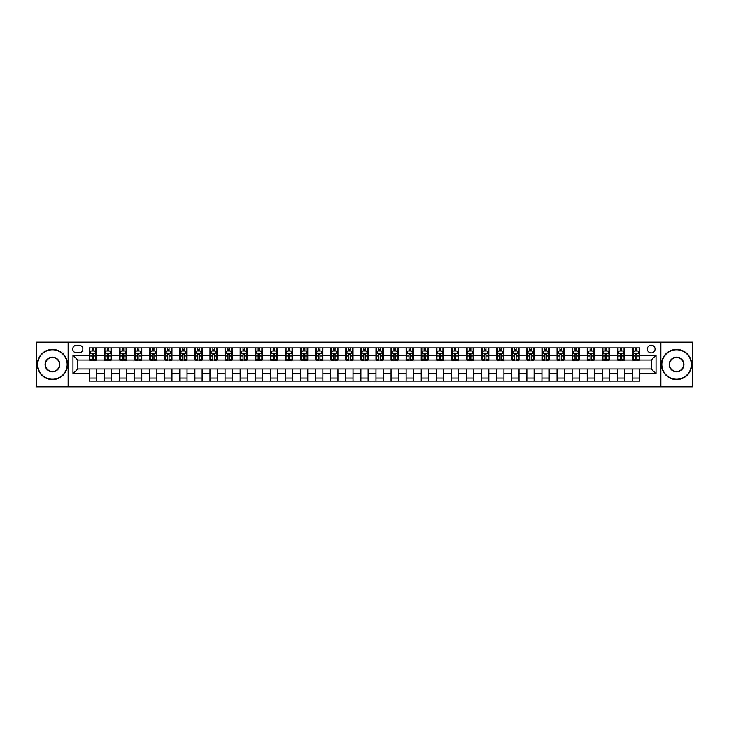 <?xml version="1.0" encoding="UTF-8"?>
<svg xmlns="http://www.w3.org/2000/svg" width="729" height="729" viewBox="0 0 729 729"><rect width="100%" height="100%" fill="white"/><g stroke="black" fill="none" stroke-linecap="round" stroke-linejoin="round"><path stroke-width="1.09" d="M651.207 345.182A3.864 3.864 0 0 0 647.343 349.045A3.864 3.864 0 0 0 651.207 352.909A3.864 3.864 0 0 0 655.07 349.045A3.864 3.864 0 0 0 651.207 345.182M660.866 386.835L692.55 386.835L692.55 342.165L660.866 342.165L660.866 386.835L68.134 386.835L68.134 342.165L36.45 342.165L36.45 386.835L68.134 386.835M76.472 352.79L79.124 352.79A3.745 3.745 0 0 0 82.869 349.045A3.745 3.745 0 0 0 79.124 345.309L76.472 345.309A3.745 3.745 0 0 0 72.727 349.045A3.745 3.745 0 0 0 76.472 352.79M660.866 342.165L68.134 342.165M89.266 373.795L72.964 373.795L72.964 355.205L89.266 355.205L89.266 360.035L77.793 360.035L77.793 368.965L89.266 368.965L89.266 381.103L639.734 381.103L639.734 368.965L651.207 368.965L651.207 360.035L639.734 360.035L639.734 355.205L656.036 355.205L656.036 373.795L639.734 373.795M639.734 355.205L639.734 347.897L89.266 347.897L89.266 355.205M632.49 347.897L632.49 360.035L633.1 360.035M635.387 360.035L636.836 360.035M639.133 360.035L639.734 360.035M632.49 360.035L624.042 360.035M617.399 347.897L617.399 360.035L618.01 360.035M620.297 360.035L621.746 360.035M617.399 360.035L608.952 360.035M602.318 347.897L602.318 360.035L602.919 360.035M605.207 360.035L606.656 360.035M602.318 360.035L593.862 360.035M587.228 347.897L587.228 360.035L587.829 360.035M590.125 360.035L591.565 360.035M587.228 360.035L578.771 360.035M572.137 347.897L572.137 360.035L572.739 360.035M575.035 360.035L576.484 360.035M572.137 360.035L563.681 360.035M557.047 347.897L557.047 360.035L557.649 360.035M559.945 360.035L561.394 360.035M557.047 360.035L548.591 360.035M541.957 347.897L541.957 360.035L542.558 360.035M544.855 360.035L546.303 360.035M541.957 360.035L533.5 360.035M526.867 347.897L526.867 360.035L527.468 360.035M529.764 360.035L531.213 360.035M526.867 360.035L518.419 360.035M511.776 347.897L511.776 360.035L512.378 360.035M514.674 360.035L516.123 360.035M511.776 360.035L503.329 360.035M496.686 347.897L496.686 360.035L497.287 360.035M499.584 360.035L501.033 360.035M496.686 360.035L488.239 360.035M481.596 347.897L481.596 360.035L482.197 360.035M484.493 360.035L485.942 360.035M481.596 360.035L473.148 360.035M466.505 347.897L466.505 360.035L467.107 360.035M469.403 360.035L470.852 360.035M466.505 360.035L458.058 360.035M451.415 347.897L451.415 360.035L452.016 360.035M454.313 360.035L455.762 360.035M451.415 360.035L442.968 360.035M436.325 347.897L436.325 360.035L436.926 360.035M439.223 360.035L440.671 360.035M436.325 360.035L427.877 360.035M421.234 347.897L421.234 360.035L421.845 360.035M424.132 360.035L425.581 360.035M421.234 360.035L412.787 360.035M406.144 347.897L406.144 360.035L406.755 360.035M409.042 360.035L410.491 360.035M406.144 360.035L397.697 360.035M391.054 347.897L391.054 360.035L391.664 360.035M393.952 360.035L395.4 360.035M391.054 360.035L382.607 360.035M375.973 347.897L375.973 360.035L376.574 360.035M378.861 360.035L380.31 360.035M375.973 360.035L367.516 360.035M360.882 347.897L360.882 360.035L361.484 360.035M363.78 360.035L365.22 360.035M360.882 360.035L352.426 360.035M345.792 347.897L345.792 360.035L346.393 360.035M348.69 360.035L350.139 360.035M345.792 360.035L337.336 360.035M330.702 347.897L330.702 360.035L331.303 360.035M333.6 360.035L335.048 360.035M330.702 360.035L322.245 360.035M315.611 347.897L315.611 360.035L316.213 360.035M318.509 360.035L319.958 360.035M315.611 360.035L307.155 360.035M300.521 347.897L300.521 360.035L301.123 360.035M303.419 360.035L304.868 360.035M300.521 360.035L292.074 360.035M285.431 347.897L285.431 360.035L286.032 360.035M288.329 360.035L289.777 360.035M285.431 360.035L276.984 360.035M270.341 347.897L270.341 360.035L270.942 360.035M273.238 360.035L274.687 360.035M270.341 360.035L261.893 360.035M255.25 347.897L255.25 360.035L255.852 360.035M258.148 360.035L259.597 360.035M255.25 360.035L246.803 360.035M240.16 347.897L240.16 360.035L240.761 360.035M243.058 360.035L244.507 360.035M240.16 360.035L231.713 360.035M225.07 347.897L225.07 360.035L225.671 360.035M227.967 360.035L229.416 360.035M225.07 360.035L216.622 360.035M209.979 347.897L209.979 360.035L210.581 360.035M212.877 360.035L214.326 360.035M209.979 360.035L201.532 360.035M194.889 347.897L194.889 360.035L195.5 360.035M197.787 360.035L199.236 360.035M194.889 360.035L186.442 360.035M179.799 347.897L179.799 360.035L180.409 360.035M182.697 360.035L184.145 360.035M179.799 360.035L171.351 360.035M164.708 347.897L164.708 360.035L165.319 360.035M167.606 360.035L169.055 360.035M164.708 360.035L156.261 360.035M149.627 347.897L149.627 360.035L150.229 360.035M152.516 360.035L153.965 360.035M149.627 360.035L141.171 360.035M134.537 347.897L134.537 360.035L135.138 360.035M137.435 360.035L138.875 360.035M134.537 360.035L126.081 360.035M119.447 347.897L119.447 360.035L120.048 360.035M122.344 360.035L123.793 360.035M119.447 360.035L110.99 360.035M104.356 347.897L104.356 360.035L104.958 360.035M107.254 360.035L108.703 360.035M104.356 360.035L95.9 360.035M89.266 360.035L89.867 360.035M92.164 360.035L93.613 360.035M89.266 368.965L96.51 368.965L96.51 381.103M639.734 368.965L96.51 368.965M96.51 347.897L96.51 360.035M89.266 350.922L89.867 350.922M92.164 350.922L93.613 350.922M95.9 350.922L96.51 350.922M89.266 378.078L96.51 378.078M104.356 368.965L104.356 381.103M111.601 347.897L111.601 360.035M104.356 350.922L104.958 350.922M107.254 350.922L108.703 350.922M110.99 350.922L111.601 350.922M111.601 368.965L111.601 381.103M104.356 378.078L111.601 378.078M119.447 368.965L119.447 381.103M126.682 368.965L126.682 381.103M119.447 378.078L126.682 378.078M126.682 347.897L126.682 360.035M119.447 350.922L120.048 350.922M122.344 350.922L123.793 350.922M126.081 350.922L126.682 350.922M134.537 368.965L134.537 381.103M141.772 368.965L141.772 381.103M134.537 378.078L141.772 378.078M141.772 347.897L141.772 360.035M134.537 350.922L135.138 350.922M137.435 350.922L138.875 350.922M141.171 350.922L141.772 350.922M149.627 368.965L149.627 381.103M156.863 368.965L156.863 381.103M149.627 378.078L156.863 378.078M156.863 347.897L156.863 360.035M149.627 350.922L150.229 350.922M152.516 350.922L153.965 350.922M156.261 350.922L156.863 350.922M164.708 368.965L164.708 381.103M171.953 368.965L171.953 381.103M164.708 378.078L171.953 378.078M171.953 347.897L171.953 360.035M164.708 350.922L165.319 350.922M167.606 350.922L169.055 350.922M171.351 350.922L171.953 350.922M179.799 368.965L179.799 381.103M187.043 368.965L187.043 381.103M179.799 378.078L187.043 378.078M187.043 347.897L187.043 360.035M179.799 350.922L180.409 350.922M182.697 350.922L184.145 350.922M186.442 350.922L187.043 350.922M194.889 368.965L194.889 381.103M202.133 368.965L202.133 381.103M194.889 378.078L202.133 378.078M202.133 347.897L202.133 360.035M194.889 350.922L195.5 350.922M197.787 350.922L199.236 350.922M201.532 350.922L202.133 350.922M209.979 368.965L209.979 381.103M217.224 368.965L217.224 381.103M209.979 378.078L217.224 378.078M217.224 347.897L217.224 360.035M209.979 350.922L210.581 350.922M212.877 350.922L214.326 350.922M216.622 350.922L217.224 350.922M225.07 368.965L225.07 381.103M232.314 368.965L232.314 381.103M225.07 378.078L232.314 378.078M232.314 347.897L232.314 360.035M225.07 350.922L225.671 350.922M227.967 350.922L229.416 350.922M231.713 350.922L232.314 350.922M240.16 368.965L240.16 381.103M247.404 368.965L247.404 381.103M240.16 378.078L247.404 378.078M247.404 347.897L247.404 360.035M240.16 350.922L240.761 350.922M243.058 350.922L244.507 350.922M246.803 350.922L247.404 350.922M255.25 368.965L255.25 381.103M262.495 368.965L262.495 381.103M255.25 378.078L262.495 378.078M262.495 347.897L262.495 360.035M255.25 350.922L255.852 350.922M258.148 350.922L259.597 350.922M261.893 350.922L262.495 350.922M270.341 368.965L270.341 381.103M277.585 368.965L277.585 381.103M270.341 378.078L277.585 378.078M277.585 347.897L277.585 360.035M270.341 350.922L270.942 350.922M273.238 350.922L274.687 350.922M276.984 350.922L277.585 350.922M285.431 368.965L285.431 381.103M292.675 368.965L292.675 381.103M285.431 378.078L292.675 378.078M292.675 347.897L292.675 360.035M285.431 350.922L286.032 350.922M288.329 350.922L289.777 350.922M292.074 350.922L292.675 350.922M300.521 368.965L300.521 381.103M307.766 368.965L307.766 381.103M300.521 378.078L307.766 378.078M307.766 347.897L307.766 360.035M300.521 350.922L301.123 350.922M303.419 350.922L304.868 350.922M307.155 350.922L307.766 350.922M315.611 368.965L315.611 381.103M322.856 368.965L322.856 381.103M315.611 378.078L322.856 378.078M322.856 347.897L322.856 360.035M315.611 350.922L316.213 350.922M318.509 350.922L319.958 350.922M322.245 350.922L322.856 350.922M330.702 368.965L330.702 381.103M337.946 368.965L337.946 381.103M330.702 378.078L337.946 378.078M337.946 347.897L337.946 360.035M330.702 350.922L331.303 350.922M333.6 350.922L335.048 350.922M337.336 350.922L337.946 350.922M345.792 368.965L345.792 381.103M353.027 368.965L353.027 381.103M345.792 378.078L353.027 378.078M353.027 347.897L353.027 360.035M345.792 350.922L346.393 350.922M348.69 350.922L350.139 350.922M352.426 350.922L353.027 350.922M360.882 368.965L360.882 381.103M368.118 368.965L368.118 381.103M360.882 378.078L368.118 378.078M368.118 347.897L368.118 360.035M360.882 350.922L361.484 350.922M363.78 350.922L365.22 350.922M367.516 350.922L368.118 350.922M375.973 368.965L375.973 381.103M383.208 368.965L383.208 381.103M375.973 378.078L383.208 378.078M383.208 347.897L383.208 360.035M375.973 350.922L376.574 350.922M378.861 350.922L380.31 350.922M382.607 350.922L383.208 350.922M391.054 368.965L391.054 381.103M398.298 368.965L398.298 381.103M391.054 378.078L398.298 378.078M398.298 347.897L398.298 360.035M391.054 350.922L391.664 350.922M393.952 350.922L395.4 350.922M397.697 350.922L398.298 350.922M406.144 368.965L406.144 381.103M413.389 368.965L413.389 381.103M406.144 378.078L413.389 378.078M413.389 347.897L413.389 360.035M406.144 350.922L406.755 350.922M409.042 350.922L410.491 350.922M412.787 350.922L413.389 350.922M421.234 368.965L421.234 381.103M428.479 368.965L428.479 381.103M421.234 378.078L428.479 378.078M428.479 347.897L428.479 360.035M421.234 350.922L421.845 350.922M424.132 350.922L425.581 350.922M427.877 350.922L428.479 350.922M436.325 368.965L436.325 381.103M443.569 368.965L443.569 381.103M436.325 378.078L443.569 378.078M443.569 347.897L443.569 360.035M436.325 350.922L436.926 350.922M439.223 350.922L440.671 350.922M442.968 350.922L443.569 350.922M451.415 368.965L451.415 381.103M458.659 368.965L458.659 381.103M451.415 378.078L458.659 378.078M458.659 347.897L458.659 360.035M451.415 350.922L452.016 350.922M454.313 350.922L455.762 350.922M458.058 350.922L458.659 350.922M466.505 368.965L466.505 381.103M473.75 368.965L473.75 381.103M466.505 378.078L473.75 378.078M473.75 347.897L473.75 360.035M466.505 350.922L467.107 350.922M469.403 350.922L470.852 350.922M473.148 350.922L473.75 350.922M481.596 368.965L481.596 381.103M488.84 368.965L488.84 381.103M481.596 378.078L488.84 378.078M488.84 347.897L488.84 360.035M481.596 350.922L482.197 350.922M484.493 350.922L485.942 350.922M488.239 350.922L488.84 350.922M496.686 368.965L496.686 381.103M503.93 368.965L503.93 381.103M496.686 378.078L503.93 378.078M503.93 347.897L503.93 360.035M496.686 350.922L497.287 350.922M499.584 350.922L501.033 350.922M503.329 350.922L503.93 350.922M511.776 368.965L511.776 381.103M519.021 368.965L519.021 381.103M511.776 378.078L519.021 378.078M519.021 347.897L519.021 360.035M511.776 350.922L512.378 350.922M514.674 350.922L516.123 350.922M518.419 350.922L519.021 350.922M526.867 368.965L526.867 381.103M534.111 368.965L534.111 381.103M526.867 378.078L534.111 378.078M534.111 347.897L534.111 360.035M526.867 350.922L527.468 350.922M529.764 350.922L531.213 350.922M533.5 350.922L534.111 350.922M541.957 368.965L541.957 381.103M549.201 368.965L549.201 381.103M541.957 378.078L549.201 378.078M549.201 347.897L549.201 360.035M541.957 350.922L542.558 350.922M544.855 350.922L546.303 350.922M548.591 350.922L549.201 350.922M557.047 368.965L557.047 381.103M564.292 368.965L564.292 381.103M557.047 378.078L564.292 378.078M564.292 347.897L564.292 360.035M557.047 350.922L557.649 350.922M559.945 350.922L561.394 350.922M563.681 350.922L564.292 350.922M572.137 368.965L572.137 381.103M579.373 368.965L579.373 381.103M572.137 378.078L579.373 378.078M579.373 347.897L579.373 360.035M572.137 350.922L572.739 350.922M575.035 350.922L576.484 350.922M578.771 350.922L579.373 350.922M587.228 368.965L587.228 381.103M594.463 368.965L594.463 381.103M587.228 378.078L594.463 378.078M594.463 347.897L594.463 360.035M587.228 350.922L587.829 350.922M590.125 350.922L591.565 350.922M593.862 350.922L594.463 350.922M602.318 368.965L602.318 381.103M609.553 368.965L609.553 381.103M602.318 378.078L609.553 378.078M609.553 347.897L609.553 360.035M602.318 350.922L602.919 350.922M605.207 350.922L606.656 350.922M608.952 350.922L609.553 350.922M617.399 368.965L617.399 381.103M624.644 368.965L624.644 381.103M617.399 378.078L624.644 378.078M624.644 347.897L624.644 360.035M617.399 350.922L618.01 350.922M620.297 350.922L621.746 350.922M624.042 350.922L624.644 350.922M632.49 368.965L632.49 381.103M632.49 378.078L639.734 378.078M632.49 350.922L633.1 350.922M635.387 350.922L636.836 350.922M639.133 350.922L639.734 350.922M77.793 360.035L72.964 355.205M77.793 368.965L72.964 373.795M656.036 355.205L651.207 360.035M656.036 373.795L651.207 368.965M93.613 349.473L92.164 349.473M95.9 359.242L93.613 359.242L93.613 360.755L95.9 360.755L95.9 353.392L94.697 350.977L91.07 350.977L89.867 353.392L89.867 360.755L92.164 360.755L92.164 359.242L89.867 359.242M89.867 353.392L89.867 347.897M95.9 353.392L95.9 347.897M92.164 350.977L92.164 347.897M93.613 347.897L93.613 350.977M93.613 359.242L93.613 354.303L92.164 354.303L92.164 359.242M108.703 349.473L107.254 349.473M110.99 359.242L108.703 359.242L108.703 360.755L110.99 360.755L110.99 353.392L109.787 350.977L106.161 350.977L104.958 353.392L104.958 360.755L107.254 360.755L107.254 359.242L104.958 359.242M104.958 353.392L104.958 347.897M110.99 353.392L110.99 347.897M107.254 350.977L107.254 347.897M108.703 347.897L108.703 350.977M108.703 359.242L108.703 354.303L107.254 354.303L107.254 359.242M123.793 349.473L122.344 349.473M126.081 359.242L123.793 359.242L123.793 360.755L126.081 360.755L126.081 353.392L124.878 350.977L121.251 350.977L120.048 353.392L120.048 360.755L122.344 360.755L122.344 359.242L120.048 359.242M120.048 353.392L120.048 347.897M126.081 353.392L126.081 347.897M122.344 350.977L122.344 347.897M123.793 347.897L123.793 350.977M123.793 359.242L123.793 354.303L122.344 354.303L122.344 359.242M138.875 349.473L137.435 349.473M141.171 359.242L138.875 359.242L138.875 360.755L141.171 360.755L141.171 353.392L139.968 350.977L136.341 350.977L135.138 353.392L135.138 360.755L137.435 360.755L137.435 359.242L135.138 359.242M135.138 353.392L135.138 347.897M141.171 353.392L141.171 347.897M137.435 350.977L137.435 347.897M138.875 347.897L138.875 350.977M138.875 359.242L138.875 354.303L137.435 354.303L137.435 359.242M153.965 349.473L152.516 349.473M156.261 359.242L153.965 359.242L153.965 360.755L156.261 360.755L156.261 353.392L155.058 350.977L151.432 350.977L150.229 353.392L150.229 360.755L152.516 360.755L152.516 359.242L150.229 359.242M150.229 353.392L150.229 347.897M156.261 353.392L156.261 347.897M152.516 350.977L152.516 347.897M153.965 347.897L153.965 350.977M153.965 359.242L153.965 354.303L152.516 354.303L152.516 359.242M52.442 349.774A14.726 14.726 0 0 0 37.717 364.5A14.726 14.726 0 0 0 52.442 379.226A14.726 14.726 0 0 0 67.168 364.5A14.726 14.726 0 0 0 52.442 349.774M52.442 379.59A15.09 15.09 0 0 1 37.352 364.5A15.09 15.09 0 0 1 52.442 349.41A15.09 15.09 0 0 1 67.533 364.5A15.09 15.09 0 0 1 52.442 379.59M52.442 357.137A7.363 7.363 0 0 1 59.805 364.5A7.363 7.363 0 0 1 52.442 371.863A7.363 7.363 0 0 1 45.08 364.5A7.363 7.363 0 0 1 52.442 357.137M52.442 371.498A6.998 6.998 0 0 0 59.45 364.5A6.998 6.998 0 0 0 52.442 357.502A6.998 6.998 0 0 0 45.444 364.5A6.998 6.998 0 0 0 52.442 371.498M676.558 349.774A14.726 14.726 0 0 0 661.832 364.5A14.726 14.726 0 0 0 676.558 379.226A14.726 14.726 0 0 0 691.283 364.5A14.726 14.726 0 0 0 676.558 349.774M676.558 379.59A15.09 15.09 0 0 1 661.467 364.5A15.09 15.09 0 0 1 676.558 349.41A15.09 15.09 0 0 1 691.648 364.5A15.09 15.09 0 0 1 676.558 379.59M676.558 357.137A7.363 7.363 0 0 1 683.92 364.5A7.363 7.363 0 0 1 676.558 371.863A7.363 7.363 0 0 1 669.195 364.5A7.363 7.363 0 0 1 676.558 357.137M676.558 371.498A6.998 6.998 0 0 0 683.556 364.5A6.998 6.998 0 0 0 676.558 357.502A6.998 6.998 0 0 0 669.55 364.5A6.998 6.998 0 0 0 676.558 371.498M169.055 349.473L167.606 349.473M171.351 359.242L169.055 359.242L169.055 360.755L171.351 360.755L171.351 353.392L170.149 350.977L166.522 350.977L165.319 353.392L165.319 360.755L167.606 360.755L167.606 359.242L165.319 359.242M165.319 353.392L165.319 347.897M171.351 353.392L171.351 347.897M167.606 350.977L167.606 347.897M169.055 347.897L169.055 350.977M169.055 359.242L169.055 354.303L167.606 354.303L167.606 359.242M184.145 349.473L182.697 349.473M186.442 359.242L184.145 359.242L184.145 360.755L186.442 360.755L186.442 353.392L185.239 350.977L181.612 350.977L180.409 353.392L180.409 360.755L182.697 360.755L182.697 359.242L180.409 359.242M180.409 353.392L180.409 347.897M186.442 353.392L186.442 347.897M182.697 350.977L182.697 347.897M184.145 347.897L184.145 350.977M184.145 359.242L184.145 354.303L182.697 354.303L182.697 359.242M199.236 349.473L197.787 349.473M201.532 359.242L199.236 359.242L199.236 360.755L201.532 360.755L201.532 353.392L200.32 350.977L196.702 350.977L195.5 353.392L195.5 360.755L197.787 360.755L197.787 359.242L195.5 359.242M195.5 353.392L195.5 347.897M201.532 353.392L201.532 347.897M197.787 350.977L197.787 347.897M199.236 347.897L199.236 350.977M199.236 359.242L199.236 354.303L197.787 354.303L197.787 359.242M214.326 349.473L212.877 349.473M216.622 359.242L214.326 359.242L214.326 360.755L216.622 360.755L216.622 353.392L215.41 350.977L211.793 350.977L210.581 353.392L210.581 360.755L212.877 360.755L212.877 359.242L210.581 359.242M210.581 353.392L210.581 347.897M216.622 353.392L216.622 347.897M212.877 350.977L212.877 347.897M214.326 347.897L214.326 350.977M214.326 359.242L214.326 354.303L212.877 354.303L212.877 359.242M229.416 349.473L227.967 349.473M231.713 359.242L229.416 359.242L229.416 360.755L231.713 360.755L231.713 353.392L230.501 350.977L226.883 350.977L225.671 353.392L225.671 360.755L227.967 360.755L227.967 359.242L225.671 359.242M225.671 353.392L225.671 347.897M231.713 353.392L231.713 347.897M227.967 350.977L227.967 347.897M229.416 347.897L229.416 350.977M229.416 359.242L229.416 354.303L227.967 354.303L227.967 359.242M244.507 349.473L243.058 349.473M246.803 359.242L244.507 359.242L244.507 360.755L246.803 360.755L246.803 353.392L245.591 350.977L241.973 350.977L240.761 353.392L240.761 360.755L243.058 360.755L243.058 359.242L240.761 359.242M240.761 353.392L240.761 347.897M246.803 353.392L246.803 347.897M243.058 350.977L243.058 347.897M244.507 347.897L244.507 350.977M244.507 359.242L244.507 354.303L243.058 354.303L243.058 359.242M259.597 349.473L258.148 349.473M261.893 359.242L259.597 359.242L259.597 360.755L261.893 360.755L261.893 353.392L260.681 350.977L257.064 350.977L255.852 353.392L255.852 360.755L258.148 360.755L258.148 359.242L255.852 359.242M255.852 353.392L255.852 347.897M261.893 353.392L261.893 347.897M258.148 350.977L258.148 347.897M259.597 347.897L259.597 350.977M259.597 359.242L259.597 354.303L258.148 354.303L258.148 359.242M274.687 349.473L273.238 349.473M276.984 359.242L274.687 359.242L274.687 360.755L276.984 360.755L276.984 353.392L275.772 350.977L272.154 350.977L270.942 353.392L270.942 360.755L273.238 360.755L273.238 359.242L270.942 359.242M270.942 353.392L270.942 347.897M276.984 353.392L276.984 347.897M273.238 350.977L273.238 347.897M274.687 347.897L274.687 350.977M274.687 359.242L274.687 354.303L273.238 354.303L273.238 359.242M289.777 349.473L288.329 349.473M292.074 359.242L289.777 359.242L289.777 360.755L292.074 360.755L292.074 353.392L290.862 350.977L287.244 350.977L286.032 353.392L286.032 360.755L288.329 360.755L288.329 359.242L286.032 359.242M286.032 353.392L286.032 347.897M292.074 353.392L292.074 347.897M288.329 350.977L288.329 347.897M289.777 347.897L289.777 350.977M289.777 359.242L289.777 354.303L288.329 354.303L288.329 359.242M304.868 349.473L303.419 349.473M307.155 359.242L304.868 359.242L304.868 360.755L307.155 360.755L307.155 353.392L305.952 350.977L302.335 350.977L301.123 353.392L301.123 360.755L303.419 360.755L303.419 359.242L301.123 359.242M301.123 353.392L301.123 347.897M307.155 353.392L307.155 347.897M303.419 350.977L303.419 347.897M304.868 347.897L304.868 350.977M304.868 359.242L304.868 354.303L303.419 354.303L303.419 359.242M319.958 349.473L318.509 349.473M322.245 359.242L319.958 359.242L319.958 360.755L322.245 360.755L322.245 353.392L321.042 350.977L317.416 350.977L316.213 353.392L316.213 360.755L318.509 360.755L318.509 359.242L316.213 359.242M316.213 353.392L316.213 347.897M322.245 353.392L322.245 347.897M318.509 350.977L318.509 347.897M319.958 347.897L319.958 350.977M319.958 359.242L319.958 354.303L318.509 354.303L318.509 359.242M335.048 349.473L333.6 349.473M337.336 359.242L335.048 359.242L335.048 360.755L337.336 360.755L337.336 353.392L336.133 350.977L332.506 350.977L331.303 353.392L331.303 360.755L333.6 360.755L333.6 359.242L331.303 359.242M331.303 353.392L331.303 347.897M337.336 353.392L337.336 347.897M333.6 350.977L333.6 347.897M335.048 347.897L335.048 350.977M335.048 359.242L335.048 354.303L333.6 354.303L333.6 359.242M350.139 349.473L348.69 349.473M352.426 359.242L350.139 359.242L350.139 360.755L352.426 360.755L352.426 353.392L351.223 350.977L347.596 350.977L346.393 353.392L346.393 360.755L348.69 360.755L348.69 359.242L346.393 359.242M346.393 353.392L346.393 347.897M352.426 353.392L352.426 347.897M348.69 350.977L348.69 347.897M350.139 347.897L350.139 350.977M350.139 359.242L350.139 354.303L348.69 354.303L348.69 359.242M365.22 349.473L363.78 349.473M367.516 359.242L365.22 359.242L365.22 360.755L367.516 360.755L367.516 353.392L366.313 350.977L362.687 350.977L361.484 353.392L361.484 360.755L363.78 360.755L363.78 359.242L361.484 359.242M361.484 353.392L361.484 347.897M367.516 353.392L367.516 347.897M363.78 350.977L363.78 347.897M365.22 347.897L365.22 350.977M365.22 359.242L365.22 354.303L363.78 354.303L363.78 359.242M380.31 349.473L378.861 349.473M382.607 359.242L380.31 359.242L380.31 360.755L382.607 360.755L382.607 353.392L381.404 350.977L377.777 350.977L376.574 353.392L376.574 360.755L378.861 360.755L378.861 359.242L376.574 359.242M376.574 353.392L376.574 347.897M382.607 353.392L382.607 347.897M378.861 350.977L378.861 347.897M380.31 347.897L380.31 350.977M380.31 359.242L380.31 354.303L378.861 354.303L378.861 359.242M395.4 349.473L393.952 349.473M397.697 359.242L395.4 359.242L395.4 360.755L397.697 360.755L397.697 353.392L396.494 350.977L392.867 350.977L391.664 353.392L391.664 360.755L393.952 360.755L393.952 359.242L391.664 359.242M391.664 353.392L391.664 347.897M397.697 353.392L397.697 347.897M393.952 350.977L393.952 347.897M395.4 347.897L395.4 350.977M395.4 359.242L395.4 354.303L393.952 354.303L393.952 359.242M410.491 349.473L409.042 349.473M412.787 359.242L410.491 359.242L410.491 360.755L412.787 360.755L412.787 353.392L411.584 350.977L407.958 350.977L406.755 353.392L406.755 360.755L409.042 360.755L409.042 359.242L406.755 359.242M406.755 353.392L406.755 347.897M412.787 353.392L412.787 347.897M409.042 350.977L409.042 347.897M410.491 347.897L410.491 350.977M410.491 359.242L410.491 354.303L409.042 354.303L409.042 359.242M425.581 349.473L424.132 349.473M427.877 359.242L425.581 359.242L425.581 360.755L427.877 360.755L427.877 353.392L426.665 350.977L423.048 350.977L421.845 353.392L421.845 360.755L424.132 360.755L424.132 359.242L421.845 359.242M421.845 353.392L421.845 347.897M427.877 353.392L427.877 347.897M424.132 350.977L424.132 347.897M425.581 347.897L425.581 350.977M425.581 359.242L425.581 354.303L424.132 354.303L424.132 359.242M440.671 349.473L439.223 349.473M442.968 359.242L440.671 359.242L440.671 360.755L442.968 360.755L442.968 353.392L441.756 350.977L438.138 350.977L436.926 353.392L436.926 360.755L439.223 360.755L439.223 359.242L436.926 359.242M436.926 353.392L436.926 347.897M442.968 353.392L442.968 347.897M439.223 350.977L439.223 347.897M440.671 347.897L440.671 350.977M440.671 359.242L440.671 354.303L439.223 354.303L439.223 359.242M455.762 349.473L454.313 349.473M458.058 359.242L455.762 359.242L455.762 360.755L458.058 360.755L458.058 353.392L456.846 350.977L453.228 350.977L452.016 353.392L452.016 360.755L454.313 360.755L454.313 359.242L452.016 359.242M452.016 353.392L452.016 347.897M458.058 353.392L458.058 347.897M454.313 350.977L454.313 347.897M455.762 347.897L455.762 350.977M455.762 359.242L455.762 354.303L454.313 354.303L454.313 359.242M470.852 349.473L469.403 349.473M473.148 359.242L470.852 359.242L470.852 360.755L473.148 360.755L473.148 353.392L471.936 350.977L468.319 350.977L467.107 353.392L467.107 360.755L469.403 360.755L469.403 359.242L467.107 359.242M467.107 353.392L467.107 347.897M473.148 353.392L473.148 347.897M469.403 350.977L469.403 347.897M470.852 347.897L470.852 350.977M470.852 359.242L470.852 354.303L469.403 354.303L469.403 359.242M485.942 349.473L484.493 349.473M488.239 359.242L485.942 359.242L485.942 360.755L488.239 360.755L488.239 353.392L487.027 350.977L483.409 350.977L482.197 353.392L482.197 360.755L484.493 360.755L484.493 359.242L482.197 359.242M482.197 353.392L482.197 347.897M488.239 353.392L488.239 347.897M484.493 350.977L484.493 347.897M485.942 347.897L485.942 350.977M485.942 359.242L485.942 354.303L484.493 354.303L484.493 359.242M501.033 349.473L499.584 349.473M503.329 359.242L501.033 359.242L501.033 360.755L503.329 360.755L503.329 353.392L502.117 350.977L498.499 350.977L497.287 353.392L497.287 360.755L499.584 360.755L499.584 359.242L497.287 359.242M497.287 353.392L497.287 347.897M503.329 353.392L503.329 347.897M499.584 350.977L499.584 347.897M501.033 347.897L501.033 350.977M501.033 359.242L501.033 354.303L499.584 354.303L499.584 359.242M516.123 349.473L514.674 349.473M518.419 359.242L516.123 359.242L516.123 360.755L518.419 360.755L518.419 353.392L517.207 350.977L513.59 350.977L512.378 353.392L512.378 360.755L514.674 360.755L514.674 359.242L512.378 359.242M512.378 353.392L512.378 347.897M518.419 353.392L518.419 347.897M514.674 350.977L514.674 347.897M516.123 347.897L516.123 350.977M516.123 359.242L516.123 354.303L514.674 354.303L514.674 359.242M531.213 349.473L529.764 349.473M533.5 359.242L531.213 359.242L531.213 360.755L533.5 360.755L533.5 353.392L532.298 350.977L528.68 350.977L527.468 353.392L527.468 360.755L529.764 360.755L529.764 359.242L527.468 359.242M527.468 353.392L527.468 347.897M533.5 353.392L533.5 347.897M529.764 350.977L529.764 347.897M531.213 347.897L531.213 350.977M531.213 359.242L531.213 354.303L529.764 354.303L529.764 359.242M546.303 349.473L544.855 349.473M548.591 359.242L546.303 359.242L546.303 360.755L548.591 360.755L548.591 353.392L547.388 350.977L543.761 350.977L542.558 353.392L542.558 360.755L544.855 360.755L544.855 359.242L542.558 359.242M542.558 353.392L542.558 347.897M548.591 353.392L548.591 347.897M544.855 350.977L544.855 347.897M546.303 347.897L546.303 350.977M546.303 359.242L546.303 354.303L544.855 354.303L544.855 359.242M561.394 349.473L559.945 349.473M563.681 359.242L561.394 359.242L561.394 360.755L563.681 360.755L563.681 353.392L562.478 350.977L558.851 350.977L557.649 353.392L557.649 360.755L559.945 360.755L559.945 359.242L557.649 359.242M557.649 353.392L557.649 347.897M563.681 353.392L563.681 347.897M559.945 350.977L559.945 347.897M561.394 347.897L561.394 350.977M561.394 359.242L561.394 354.303L559.945 354.303L559.945 359.242M576.484 349.473L575.035 349.473M578.771 359.242L576.484 359.242L576.484 360.755L578.771 360.755L578.771 353.392L577.568 350.977L573.942 350.977L572.739 353.392L572.739 360.755L575.035 360.755L575.035 359.242L572.739 359.242M572.739 353.392L572.739 347.897M578.771 353.392L578.771 347.897M575.035 350.977L575.035 347.897M576.484 347.897L576.484 350.977M576.484 359.242L576.484 354.303L575.035 354.303L575.035 359.242M591.565 349.473L590.125 349.473M593.862 359.242L591.565 359.242L591.565 360.755L593.862 360.755L593.862 353.392L592.659 350.977L589.032 350.977L587.829 353.392L587.829 360.755L590.125 360.755L590.125 359.242L587.829 359.242M587.829 353.392L587.829 347.897M593.862 353.392L593.862 347.897M590.125 350.977L590.125 347.897M591.565 347.897L591.565 350.977M591.565 359.242L591.565 354.303L590.125 354.303L590.125 359.242M606.656 349.473L605.207 349.473M608.952 359.242L606.656 359.242L606.656 360.755L608.952 360.755L608.952 353.392L607.749 350.977L604.122 350.977L602.919 353.392L602.919 360.755L605.207 360.755L605.207 359.242L602.919 359.242M602.919 353.392L602.919 347.897M608.952 353.392L608.952 347.897M605.207 350.977L605.207 347.897M606.656 347.897L606.656 350.977M606.656 359.242L606.656 354.303L605.207 354.303L605.207 359.242M621.746 349.473L620.297 349.473M624.042 359.242L621.746 359.242L621.746 360.755L624.042 360.755L624.042 353.392L622.839 350.977L619.213 350.977L618.01 353.392L618.01 360.755L620.297 360.755L620.297 359.242L618.01 359.242M618.01 353.392L618.01 347.897M624.042 353.392L624.042 347.897M620.297 350.977L620.297 347.897M621.746 347.897L621.746 350.977M621.746 359.242L621.746 354.303L620.297 354.303L620.297 359.242M636.836 349.473L635.387 349.473M639.133 359.242L636.836 359.242L636.836 360.755L639.133 360.755L639.133 353.392L637.93 350.977L634.303 350.977L633.1 353.392L633.1 360.755L635.387 360.755L635.387 359.242L633.1 359.242M633.1 353.392L633.1 347.897M639.133 353.392L639.133 347.897M635.387 350.977L635.387 347.897M636.836 347.897L636.836 350.977M636.836 359.242L636.836 354.303L635.387 354.303L635.387 359.242M104.356 373.795L96.51 373.795M104.356 355.205L96.51 355.205M119.447 355.205L111.601 355.205M119.447 373.795L111.601 373.795M134.537 355.205L126.682 355.205M134.537 373.795L126.682 373.795M149.627 355.205L141.772 355.205M149.627 373.795L141.772 373.795M164.708 355.205L156.863 355.205M164.708 373.795L156.863 373.795M179.799 355.205L171.953 355.205M179.799 373.795L171.953 373.795M194.889 355.205L187.043 355.205M194.889 373.795L187.043 373.795M209.979 355.205L202.133 355.205M209.979 373.795L202.133 373.795M225.07 355.205L217.224 355.205M225.07 373.795L217.224 373.795M240.16 355.205L232.314 355.205M240.16 373.795L232.314 373.795M255.25 355.205L247.404 355.205M255.25 373.795L247.404 373.795M270.341 355.205L262.495 355.205M270.341 373.795L262.495 373.795M285.431 355.205L277.585 355.205M285.431 373.795L277.585 373.795M300.521 355.205L292.675 355.205M300.521 373.795L292.675 373.795M315.611 355.205L307.766 355.205M315.611 373.795L307.766 373.795M330.702 355.205L322.856 355.205M330.702 373.795L322.856 373.795M345.792 355.205L337.946 355.205M345.792 373.795L337.946 373.795M360.882 355.205L353.027 355.205M360.882 373.795L353.027 373.795M375.973 355.205L368.118 355.205M375.973 373.795L368.118 373.795M391.054 355.205L383.208 355.205M391.054 373.795L383.208 373.795M406.144 355.205L398.298 355.205M406.144 373.795L398.298 373.795M421.234 355.205L413.389 355.205M421.234 373.795L413.389 373.795M436.325 355.205L428.479 355.205M436.325 373.795L428.479 373.795M451.415 355.205L443.569 355.205M451.415 373.795L443.569 373.795M466.505 355.205L458.659 355.205M466.505 373.795L458.659 373.795M481.596 355.205L473.75 355.205M481.596 373.795L473.75 373.795M496.686 355.205L488.84 355.205M496.686 373.795L488.84 373.795M511.776 355.205L503.93 355.205M511.776 373.795L503.93 373.795M526.867 355.205L519.021 355.205M526.867 373.795L519.021 373.795M541.957 355.205L534.111 355.205M541.957 373.795L534.111 373.795M557.047 355.205L549.201 355.205M557.047 373.795L549.201 373.795M572.137 355.205L564.292 355.205M572.137 373.795L564.292 373.795M587.228 355.205L579.373 355.205M587.228 373.795L579.373 373.795M602.318 355.205L594.463 355.205M602.318 373.795L594.463 373.795M617.399 355.205L609.553 355.205M617.399 373.795L609.553 373.795M632.49 355.205L624.644 355.205M632.49 373.795L624.644 373.795M95.873 353.337L89.895 353.337M89.867 351.123L91.007 351.123M94.77 351.123L95.9 351.123M92.164 356.007L89.867 356.007M95.9 356.007L93.613 356.007M93.613 350.239L92.164 350.239M110.963 353.337L104.985 353.337M104.958 351.123L106.088 351.123M109.86 351.123L110.99 351.123M107.254 356.007L104.958 356.007M110.99 356.007L108.703 356.007M108.703 350.239L107.254 350.239M126.053 353.337L120.075 353.337M120.048 351.123L121.178 351.123M124.951 351.123L126.081 351.123M122.344 356.007L120.048 356.007M126.081 356.007L123.793 356.007M123.793 350.239L122.344 350.239M141.144 353.337L135.166 353.337M135.138 351.123L136.268 351.123M140.041 351.123L141.171 351.123M137.435 356.007L135.138 356.007M141.171 356.007L138.875 356.007M138.875 350.239L137.435 350.239M156.234 353.337L150.256 353.337M150.229 351.123L151.359 351.123M155.131 351.123L156.261 351.123M152.516 356.007L150.229 356.007M156.261 356.007L153.965 356.007M153.965 350.239L152.516 350.239M171.324 353.337L165.346 353.337M165.319 351.123L166.449 351.123M170.222 351.123L171.351 351.123M167.606 356.007L165.319 356.007M171.351 356.007L169.055 356.007M169.055 350.239L167.606 350.239M186.414 353.337L180.437 353.337M180.409 351.123L181.539 351.123M185.303 351.123L186.442 351.123M182.697 356.007L180.409 356.007M186.442 356.007L184.145 356.007M184.145 350.239L182.697 350.239M201.505 353.337L195.527 353.337M195.5 351.123L196.63 351.123M200.393 351.123L201.532 351.123M197.787 356.007L195.5 356.007M201.532 356.007L199.236 356.007M199.236 350.239L197.787 350.239M216.595 353.337L210.617 353.337M210.581 351.123L211.72 351.123M215.483 351.123L216.622 351.123M212.877 356.007L210.581 356.007M216.622 356.007L214.326 356.007M214.326 350.239L212.877 350.239M231.676 353.337L225.708 353.337M225.671 351.123L226.81 351.123M230.574 351.123L231.713 351.123M227.967 356.007L225.671 356.007M231.713 356.007L229.416 356.007M229.416 350.239L227.967 350.239M246.767 353.337L240.798 353.337M240.761 351.123L241.9 351.123M245.664 351.123L246.803 351.123M243.058 356.007L240.761 356.007M246.803 356.007L244.507 356.007M244.507 350.239L243.058 350.239M261.857 353.337L255.888 353.337M255.852 351.123L256.991 351.123M260.754 351.123L261.893 351.123M258.148 356.007L255.852 356.007M261.893 356.007L259.597 356.007M259.597 350.239L258.148 350.239M276.947 353.337L270.978 353.337M270.942 351.123L272.081 351.123M275.844 351.123L276.984 351.123M273.238 356.007L270.942 356.007M276.984 356.007L274.687 356.007M274.687 350.239L273.238 350.239M292.037 353.337L286.06 353.337M286.032 351.123L287.171 351.123M290.935 351.123L292.074 351.123M288.329 356.007L286.032 356.007M292.074 356.007L289.777 356.007M289.777 350.239L288.329 350.239M307.128 353.337L301.15 353.337M301.123 351.123L302.262 351.123M306.025 351.123L307.155 351.123M303.419 356.007L301.123 356.007M307.155 356.007L304.868 356.007M304.868 350.239L303.419 350.239M322.218 353.337L316.24 353.337M316.213 351.123L317.352 351.123M321.115 351.123L322.245 351.123M318.509 356.007L316.213 356.007M322.245 356.007L319.958 356.007M319.958 350.239L318.509 350.239M337.308 353.337L331.331 353.337M331.303 351.123L332.433 351.123M336.206 351.123L337.336 351.123M333.6 356.007L331.303 356.007M337.336 356.007L335.048 356.007M335.048 350.239L333.6 350.239M352.399 353.337L346.421 353.337M346.393 351.123L347.523 351.123M351.296 351.123L352.426 351.123M348.69 356.007L346.393 356.007M352.426 356.007L350.139 356.007M350.139 350.239L348.69 350.239M367.489 353.337L361.511 353.337M361.484 351.123L362.614 351.123M366.386 351.123L367.516 351.123M363.78 356.007L361.484 356.007M367.516 356.007L365.22 356.007M365.22 350.239L363.78 350.239M382.579 353.337L376.601 353.337M376.574 351.123L377.704 351.123M381.477 351.123L382.607 351.123M378.861 356.007L376.574 356.007M382.607 356.007L380.31 356.007M380.31 350.239L378.861 350.239M397.669 353.337L391.692 353.337M391.664 351.123L392.794 351.123M396.567 351.123L397.697 351.123M393.952 356.007L391.664 356.007M397.697 356.007L395.4 356.007M395.4 350.239L393.952 350.239M412.76 353.337L406.782 353.337M406.755 351.123L407.885 351.123M411.648 351.123L412.787 351.123M409.042 356.007L406.755 356.007M412.787 356.007L410.491 356.007M410.491 350.239L409.042 350.239M427.85 353.337L421.872 353.337M421.845 351.123L422.975 351.123M426.738 351.123L427.877 351.123M424.132 356.007L421.845 356.007M427.877 356.007L425.581 356.007M425.581 350.239L424.132 350.239M442.94 353.337L436.963 353.337M436.926 351.123L438.065 351.123M441.829 351.123L442.968 351.123M439.223 356.007L436.926 356.007M442.968 356.007L440.671 356.007M440.671 350.239L439.223 350.239M458.022 353.337L452.053 353.337M452.016 351.123L453.156 351.123M456.919 351.123L458.058 351.123M454.313 356.007L452.016 356.007M458.058 356.007L455.762 356.007M455.762 350.239L454.313 350.239M473.112 353.337L467.143 353.337M467.107 351.123L468.246 351.123M472.009 351.123L473.148 351.123M469.403 356.007L467.107 356.007M473.148 356.007L470.852 356.007M470.852 350.239L469.403 350.239M488.202 353.337L482.234 353.337M482.197 351.123L483.336 351.123M487.1 351.123L488.239 351.123M484.493 356.007L482.197 356.007M488.239 356.007L485.942 356.007M485.942 350.239L484.493 350.239M503.292 353.337L497.324 353.337M497.287 351.123L498.426 351.123M502.19 351.123L503.329 351.123M499.584 356.007L497.287 356.007M503.329 356.007L501.033 356.007M501.033 350.239L499.584 350.239M518.383 353.337L512.405 353.337M512.378 351.123L513.517 351.123M517.28 351.123L518.419 351.123M514.674 356.007L512.378 356.007M518.419 356.007L516.123 356.007M516.123 350.239L514.674 350.239M533.473 353.337L527.495 353.337M527.468 351.123L528.607 351.123M532.37 351.123L533.5 351.123M529.764 356.007L527.468 356.007M533.5 356.007L531.213 356.007M531.213 350.239L529.764 350.239M548.563 353.337L542.586 353.337M542.558 351.123L543.697 351.123M547.461 351.123L548.591 351.123M544.855 356.007L542.558 356.007M548.591 356.007L546.303 356.007M546.303 350.239L544.855 350.239M563.654 353.337L557.676 353.337M557.649 351.123L558.779 351.123M562.551 351.123L563.681 351.123M559.945 356.007L557.649 356.007M563.681 356.007L561.394 356.007M561.394 350.239L559.945 350.239M578.744 353.337L572.766 353.337M572.739 351.123L573.869 351.123M577.641 351.123L578.771 351.123M575.035 356.007L572.739 356.007M578.771 356.007L576.484 356.007M576.484 350.239L575.035 350.239M593.834 353.337L587.856 353.337M587.829 351.123L588.959 351.123M592.732 351.123L593.862 351.123M590.125 356.007L587.829 356.007M593.862 356.007L591.565 356.007M591.565 350.239L590.125 350.239M608.925 353.337L602.947 353.337M602.919 351.123L604.049 351.123M607.822 351.123L608.952 351.123M605.207 356.007L602.919 356.007M608.952 356.007L606.656 356.007M606.656 350.239L605.207 350.239M624.015 353.337L618.037 353.337M618.01 351.123L619.14 351.123M622.912 351.123L624.042 351.123M620.297 356.007L618.01 356.007M624.042 356.007L621.746 356.007M621.746 350.239L620.297 350.239M639.105 353.337L633.127 353.337M633.1 351.123L634.23 351.123M637.993 351.123L639.133 351.123M635.387 356.007L633.1 356.007M639.133 356.007L636.836 356.007M636.836 350.239L635.387 350.239"/></g></svg>
